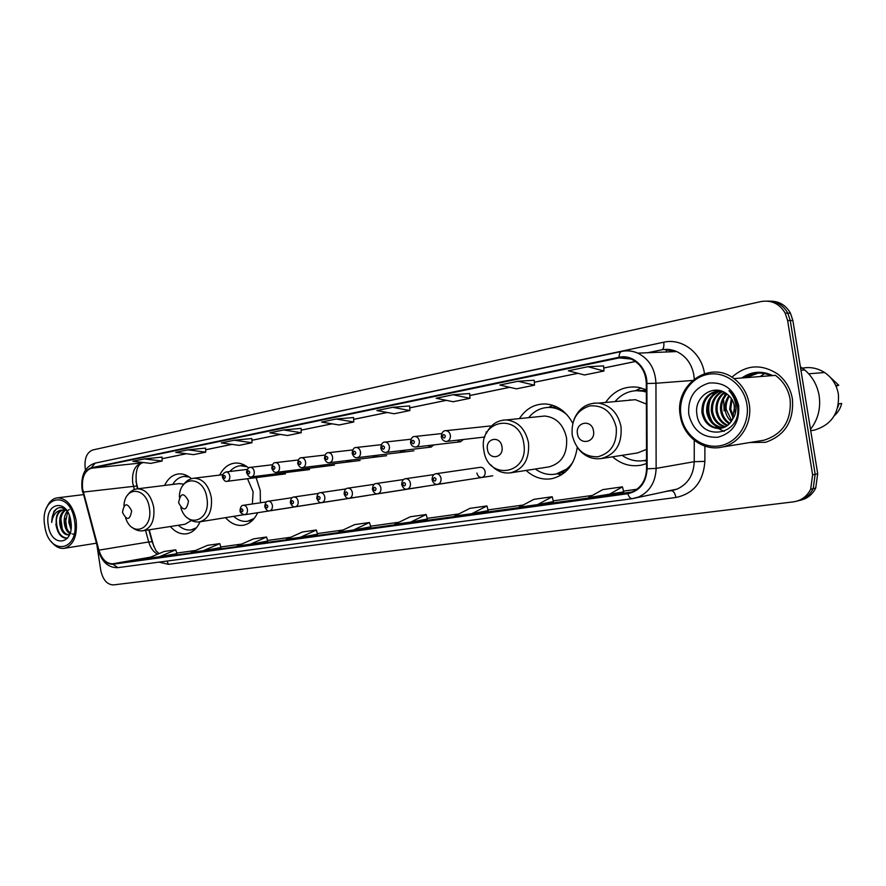 <?xml version="1.0" encoding="UTF-8"?>
<svg xmlns="http://www.w3.org/2000/svg" width="886" height="886" viewBox="0 0 886 886"><rect width="100%" height="100%" fill="white"/><g stroke="black" fill="none" stroke-linecap="round" stroke-linejoin="round"><path stroke-width="1.33" d="M612.591 456.799C621.186 464.297 630.81 467.066 641.475 465.117L646.547 463.588M526.129 470.433C533.837 477.476 542.442 480.223 551.956 478.661C566.243 474.985 574.671 464.552 577.24 447.364M225.62 517.801C230.969 523.67 236.861 526.14 243.296 525.243C249.475 524.036 254.26 519.86 257.649 512.717M260.406 502.783L260.24 490.501L256.109 477.62M170.345 526.517C175.328 532.176 180.799 534.59 186.758 533.771C192.506 532.652 196.936 528.654 200.048 521.776M290.796 507.512L291.804 507.357M315.427 503.625L316.49 503.469M340.844 499.626L341.952 499.449M367.081 495.484L368.244 495.307M394.17 491.209L395.411 491.021M422.168 486.802L423.475 486.602M451.118 482.239L452.502 482.017M476.901 473.058C477.62 476.081 479.26 477.554 481.796 477.476C484.265 476.79 485.384 474.874 485.151 471.74C484.443 468.76 482.848 467.287 480.345 467.299L480.201 467.321M295.503 469.968L297.962 471.02L300.254 469.37M320.322 465.416L322.892 466.534L325.306 464.796M345.928 460.709L348.608 461.905L351.155 460.067M372.364 455.847L375.166 457.132L377.857 455.182M271.448 474.375L273.796 475.372L275.978 473.8M399.675 450.819L402.609 452.192L405.445 450.132M427.894 445.614L430.961 447.087L433.963 444.905M457.065 440.231L460.277 441.804L463.467 439.489M486.104 431.936L486.436 433.188M149.213 529.806L153.843 546.596M135.935 481.231L137.939 488.751M248.656 467.974C244.425 464.441 239.973 462.802 235.322 463.057C228.621 463.732 223.416 467.742 219.706 475.084M572.733 423.231C566.309 411.492 557.349 405.079 545.842 403.972C534.745 403.695 525.941 408.579 519.406 418.602M646.337 389.74L638.374 387.304C624.73 385.62 613.799 390.682 605.581 402.477M191.487 478.695C187.467 475.217 183.269 473.622 178.883 473.91C172.726 474.586 167.975 478.429 164.619 485.439M491.265 426.188L489.415 426.066M758.383 373.039L745.934 377.669M800.036 500.313C807.146 498.774 812.373 494.676 815.74 487.998L817.7 473.733L792.881 320.544L790.456 313.179C785.871 305.161 779.126 301.151 770.233 301.174M96.939 545.211L100.749 570.196C102.831 579.798 107.062 584.705 113.463 584.915L793.402 501.864C801.221 500.69 806.969 496.481 810.657 489.249L812.617 474.874L787.632 320.566L790.268 320.555L787.831 313.168C783.235 305.116 776.479 301.096 767.564 301.107C776.479 301.096 783.235 305.116 787.831 313.168L790.268 320.555L815.164 474.298L790.268 320.555L792.881 320.544M797.455 500.967C804.588 499.427 809.837 495.318 813.204 488.618L815.164 474.298L813.204 488.618C809.837 495.318 804.588 499.427 797.455 500.967M771.141 375.697C761.395 371.566 752.081 372.297 743.221 377.879C752.081 372.297 761.395 371.566 771.141 375.697M749.811 442.535L765.648 442.291C785.118 435.414 794.044 420.972 792.416 398.966C790.567 388.577 785.627 380.26 777.631 374.003C761.384 363.592 746.134 364.667 731.902 377.226C746.134 364.667 761.384 363.592 777.631 374.003C785.627 380.26 790.567 388.577 792.416 398.966C794.044 420.972 785.118 435.414 765.648 442.291L749.811 442.535M82.608 488.939C81.601 477.72 84.524 470.82 91.402 468.229L619.17 357.9L631.087 359.029C640.644 363.592 645.717 371.755 646.315 383.516L646.57 468.772C646.049 480.223 641.154 487.964 631.873 492.007L112.887 563.773C106.508 563.895 101.857 559.365 98.911 550.151L82.608 488.939M82.32 488.994L98.634 550.272C101.646 559.708 106.42 564.36 112.965 564.238L627.775 493.701C639.758 491.043 646.215 482.737 647.145 468.805L646.902 383.516C647.245 367.369 632.748 353.913 619.07 357.268L91.336 467.764C84.292 470.422 81.279 477.499 82.32 488.994M603.61 365.907L587.961 366.715L568.347 370.791L584.494 374.977L603.964 371.012L603.61 365.885M534.203 380.249L517.989 381.257L499.804 385.033L516.427 388.843L534.502 385.166L534.203 380.227M162.06 457.098L144.318 458.904L132.878 461.285L150.686 463.378L162.127 461.041L162.06 457.076M251.868 438.548L234.258 440.22L221.334 442.9L239.076 445.359L251.978 442.734L251.868 438.537M787.632 320.566L785.195 313.146C779.569 303.699 771.518 299.833 761.03 301.55L92.853 449.955C86.85 452.292 84.303 458.35 85.178 468.118L85.466 470.001M453.056 394.746L436.156 398.257L453.156 401.735L469.968 398.312L469.713 393.539L453.056 394.746L469.968 398.312M283.62 429.965L269.842 432.822L287.485 435.502L301.229 432.7L301.085 428.37L283.62 429.965L301.229 432.7M187.921 449.844L175.771 452.369L193.558 454.64L205.707 452.159L205.607 448.083L187.921 449.844L205.707 452.159M392.653 407.305L376.893 410.572L394.181 413.751L409.864 410.561L409.653 405.943L392.653 407.305L409.864 410.561M336.303 419.012L321.585 422.068L339.083 424.981L353.747 421.991L353.569 417.527L336.303 419.012L353.747 421.991M471.784 513.692L488.175 510.613L486.946 505.95L469.945 508.342L454.673 516.051L471.784 513.692L486.946 505.95M537.525 504.643L553.44 501.587L552.188 496.747L533.926 499.327L519.107 507.18L537.525 504.643L552.188 496.747M608.372 494.875L622.437 486.846L602.746 489.626L588.514 497.611L623.7 491.863M300.288 537.326L317.531 534.203L316.357 530.005L302.469 531.965L286.344 539.253L300.288 537.326L316.357 530.005M250.339 544.214L267.738 541.091L266.575 537.027L253.529 538.865L237.249 546.02L250.339 544.214L266.575 537.027M203.437 550.671L220.946 547.559L219.806 543.616L207.534 545.344L191.143 552.366L203.437 550.671L219.806 543.616M159.325 556.751L176.89 553.65L175.771 549.829L164.198 551.457L147.752 558.346L159.325 556.751L175.771 549.829M410.639 522.12L427.395 519.019L426.177 514.522L410.318 516.76L394.691 524.324L410.639 522.12L426.177 514.522M353.603 529.983L370.813 526.827L369.44 522.519L354.621 524.612L338.707 532.032L353.603 529.983L369.44 522.519M234.258 440.22L251.978 442.734M144.318 458.904L162.127 461.041M517.989 381.257L534.502 385.166M587.961 366.715L603.964 371.012M622.437 486.846L623.7 491.874M725.28 392.863L724.493 395.898L725.28 392.863M723.751 400.716L724.095 410.849L723.751 400.716M74.524 520.658C70.282 489.205 39.217 495.484 44.743 525.808C48.475 556.452 79.84 551.945 74.524 520.658M51.133 541.424C55.12 546.607 59.506 548.899 64.29 548.312C73.549 545.278 77.503 535.975 76.152 520.403C73.04 505.817 66.827 498.286 57.501 497.821C52.617 498.464 48.94 501.897 46.482 508.121M70.946 529.374L68.776 522.186L69.318 515.43M69.905 518.177L71.146 527.27L69.894 522.031L69.994 517.424M69.928 533.671C66.86 531.844 64.966 528.222 64.257 522.829C63.903 518.1 64.888 514.245 67.214 511.255M73.328 534.081L72.298 533.97M70.902 533.416C67.912 531.522 66.073 527.934 65.387 522.662L67.69 511.975M69.662 534.391L68.189 534.9C63.748 534.779 60.924 530.969 59.705 523.471C59.362 517.114 61.034 512.662 64.756 510.103M69.54 534.69L68.189 534.9M68.776 534.767C64.589 534.203 61.942 530.382 60.846 523.305C60.492 517.335 61.998 513.005 65.354 510.292M68.222 510.247L69.307 509.494M67.347 511.399C62.341 506.271 57.812 506.371 53.78 511.665L51.709 522.419C52.938 514.688 56.416 510.546 62.142 509.993C57.535 511.621 55.585 516.272 56.283 523.958C55.951 516.438 58.188 511.754 62.984 509.904M63.67 509.793L65.985 509.971M48.265 525.199C51.144 548.512 74.9 544.923 70.847 521.289C67.679 497.511 44.101 502.118 48.265 525.199M51.709 522.419C51.82 515.53 53.836 510.768 57.734 508.121M67.635 538.057L67.236 538.134C60.215 537.326 56.593 531.068 56.372 519.362M62.308 529.119L60.901 518.952M66.76 528.255L65.42 518.554M67.713 537.946L66.66 538.223C61.045 538.09 57.435 533.361 55.851 524.025M131.637 510.834C127.185 502.329 124.14 502.86 122.489 512.418C126.908 520.935 129.954 520.403 131.637 510.834M183.889 484.11L179.061 483.634M189.427 477.078L184.21 476.424C179.504 476.923 175.672 479.592 172.681 484.432M188.142 476.236L184.986 476.336M178.374 525.265C182.427 528.986 186.713 530.526 191.232 529.872L195.474 528.898M191.232 529.872L196.493 527.746M132.147 527.414C135.536 530.171 139.168 531.29 143.067 530.758L185.008 524.235L191.42 520.514M188.508 501C183.756 492.173 180.456 492.738 178.618 502.705C183.347 511.543 186.647 510.978 188.508 501M252.388 503.968L253.108 491.73L247.504 478.717M247.116 466.756L240.582 465.726C236.484 466.069 232.918 467.996 229.884 471.485M245.433 465.659L241.058 465.671M233.86 516.527C238.201 520.37 242.819 521.943 247.703 521.234L252.931 519.883M247.703 521.234L254.249 518.354M187.699 518.033C191.387 521.145 195.374 522.419 199.671 521.843L243.739 514.722M501.974 446.788C500.479 435.281 485.273 438.038 487.444 449.302C488.839 460.698 504.101 458.173 501.974 446.788M490.8 464.884C496.393 471.086 502.982 473.733 510.58 472.836L548.866 466.911C561.735 463.4 567.627 453.732 566.542 437.905C563.496 424.56 556.22 417.262 544.702 416.032L540.261 416.486M567.25 415.069C562.101 410.351 556.353 407.804 549.996 407.438C541.479 407.25 534.369 410.65 528.665 417.66M561.879 410.074L551.524 407.294L547.36 407.46M556.253 473.999L569.244 467.863M535.354 469.004C541.579 473.567 548.279 475.284 555.444 474.132C562.765 472.703 568.679 468.55 573.176 461.672M561.491 474.863L557.903 473.999M549.364 406.984L552.62 405.245M593.498 430.95C591.937 418.856 575.136 421.902 577.45 433.73C578.912 445.702 595.769 442.922 593.498 430.95M646.381 404.049L635.373 399.686L626.967 400.472M646.337 392.033L641.641 390.914C631.076 389.685 622.205 393.251 615.028 401.591M646.337 391.468L635.915 390.648M630.057 399.785L628.994 400.284M644.487 460.487L646.536 460.122M622.05 455.338C628.96 460.155 636.414 461.872 644.399 460.498L646.536 460.011M578.115 448.482C584.251 456.212 591.87 459.579 600.996 458.594L637.51 452.945L646.503 449.401M646.547 461.229L644.288 460.642M635.738 390.549L641.254 387.935M746.898 404.337C743.886 384.801 725.191 370.824 707.67 374.39C690.094 377.669 677.89 396.983 681.024 415.733C683.903 434.517 701.502 448.715 719.166 445.902C736.875 443.365 750.176 423.818 746.898 404.337M749.213 403.983C747.297 393.273 742.202 384.823 733.94 378.599C709.464 359.428 673.936 385.288 680.315 415.899C683.15 436.399 703.373 451.727 722.378 447.02C739.932 443.509 752.712 423.43 749.213 403.983M760.421 440.796L764.086 440.198C782.914 434.085 791.597 420.473 790.124 399.353C788.296 389.231 783.401 381.235 775.438 375.365L733.94 378.599M810.502 429.345C818.033 419.51 820.912 408.291 819.14 395.688C817.313 385.288 812.528 376.716 804.776 369.994L800.368 366.749M749.091 375.841L747.85 377.514M812.063 430.496L814.112 430.164C831.511 424.981 839.607 412.92 838.366 394.015C836.694 384.834 832.109 377.669 824.611 372.519C817.102 367.79 809.117 366.461 800.656 368.554M764.563 373.56L760.232 376.55M734.749 411.879L734.04 404.26M733.132 418.081L729.643 409.199L731.349 398.534M733.586 416.974L730.751 409.066L731.98 399.52M731.26 421.481C727.794 418.325 725.756 414.404 725.147 409.72C724.571 404.658 725.822 399.963 728.89 395.621M731.736 420.739L726.276 409.587C725.723 404.88 726.797 400.439 729.499 396.241M729.289 423.885C724.383 420.828 721.481 416.287 720.606 410.251C719.986 403.828 721.957 398.301 726.498 393.672M729.798 423.353C725.235 420.23 722.555 415.822 721.747 410.118C721.138 404.027 722.91 398.689 727.085 394.093M727.207 425.657C720.96 423.076 717.228 418.114 716.021 410.783C715.434 402.986 718.169 396.806 724.227 392.254M727.738 425.258C721.813 422.533 718.291 417.671 717.173 410.65C716.575 403.185 719.111 397.161 724.781 392.564M725.047 426.952C717.483 425.081 712.92 419.875 711.369 411.325C710.816 402.211 714.382 395.521 722.068 391.28M725.59 426.664C718.358 424.604 714.005 419.443 712.532 411.193C711.979 402.399 715.323 395.832 722.588 391.49M722.799 427.849C713.961 426.93 708.59 421.603 706.674 411.879C706.186 401.369 710.683 394.303 720.141 390.682M723.364 427.661C714.847 426.476 709.675 421.171 707.848 411.746C707.349 401.591 711.591 394.613 720.584 390.804M732.478 419.399L734.583 406.685C733.553 401.004 730.773 396.618 726.254 393.517C713.119 383.56 694.414 397.094 696.761 413.164C698.91 441.97 741.405 436.222 737.595 407.471L737.407 406.043C736.321 399.83 733.519 394.713 729.001 390.693C733.11 395.211 735.435 400.439 735.967 406.375C736.31 411.337 735.147 415.689 732.478 419.399L732.213 419.909C729.089 425.402 724.482 428.27 718.38 428.514C709.365 427.716 703.883 422.356 701.911 412.433C701.634 400.029 707.393 392.708 719.177 390.471M721.06 428.27L719.565 428.348C710.561 427.55 705.068 422.201 703.107 412.3C702.753 400.472 708.113 393.207 719.199 390.471M688.754 414.393C692.83 430.275 702.509 437.883 717.771 437.252C732.7 433.11 739.666 422.611 738.702 405.755C734.339 389.486 724.449 381.91 709.055 383.029C694.425 387.547 687.658 398.002 688.754 414.393M834.302 415.733C838.023 412.444 840.482 408.346 841.7 403.44L838.466 403.872M837.768 407.361L838.92 403.794M836.085 386.23L838.743 385.233L830.016 377.059M835.775 385.543L835.232 384.435M835.941 385.51L838.743 385.233M724.15 431.449L718.446 428.503M718.136 428.27L715.223 425.634M712.876 422.655C708.324 415.423 707.493 407.615 710.395 399.243M712.266 395.366L715.046 391.534M715.423 391.125L716.364 390.161M817.7 473.733L812.617 474.874M91.402 468.229L141.616 462.913C134.727 465.438 131.77 472.116 132.723 482.936L134.351 489.548M142.225 453.145L663.736 342.217C664.234 346.282 663.603 348.807 661.82 349.804M663.736 342.217C681.766 337.876 701.502 352.617 704.425 373.305L704.47 373.615M694.236 378.975L693.838 374.9C691.7 363.825 685.985 356.05 676.683 351.565C671.666 349.394 666.538 348.84 661.288 349.904L647.732 352.728M98.357 550.483L82.996 492.217M632.205 498.674L117.849 567.649L112.965 564.238M627.775 493.701C628.949 497.057 630.467 498.707 632.349 498.663L677.114 489.094C687.924 484.044 693.638 474.907 694.236 461.684L694.247 440.287M647.145 468.805L656.138 468.395C655.551 482.228 649.715 491.752 638.64 496.991L632.349 498.663L117.849 567.649C108.601 567.904 102.134 562.278 98.446 550.793L98.634 550.272M646.902 383.516L655.95 383.261L656.138 468.395L694.236 461.684L704.879 461.373C703.373 481.641 693.716 493.679 675.918 497.478L168.44 564.327L159.07 562.123M619.07 357.268C619.126 353.902 620.001 351.952 621.695 351.421L622.027 351.388C627.399 350.28 632.659 350.867 637.809 353.137C649.228 359.007 655.275 369.041 655.95 383.261L692.431 380.471M95.156 463.156L91.336 467.764M704.891 446.112L704.879 461.373M665.796 491.42L677.114 489.094L672.142 490.534M624.741 357.523L623.988 357.689M167.011 561.059L168.44 564.327M671.344 490.667C673.515 490.899 675.032 493.17 675.918 497.478M627.665 493.07L629.968 492.616M619.17 357.9L625.638 357.612M635.495 361.466L603.754 367.989M577.96 373.283L534.324 382.243M509.705 387.304L469.824 395.499M446.278 400.328L409.742 407.837M387.182 412.466L353.647 419.355M331.995 423.807L301.14 430.142L332.084 423.818M280.341 434.417L251.912 440.253M231.888 444.362L205.641 449.756M186.348 453.721L162.094 458.704L186.437 453.732M143.466 462.525L142.17 462.824C136.721 465.305 134.927 473.035 136.798 485.993L83.273 492.084M98.911 550.151L148.726 541.966C150.498 547.969 153.477 552.044 157.653 554.204M145.548 530.371L148.726 541.966L152.104 541.745C154.884 548.733 156.501 552.022 156.966 551.613L159.037 553.617M112.887 563.773L150.642 557.139M195.618 550.45L176.724 553.074L195.607 550.461M220.769 546.961L241.69 544.07L220.769 546.961M290.752 537.259L267.561 540.471L290.741 537.259M317.354 533.571L343.048 530.005L317.354 533.571M370.459 526.206L398.955 522.253L370.459 526.206M427.207 518.343L458.848 513.946L427.207 518.332M523.172 505.031L487.987 509.904L523.15 505.031M553.252 500.856L592.402 495.429L553.252 500.856M636.956 489.249L623.511 491.11L636.945 489.249M152.248 542.254L148.837 529.861M136.976 486.658L137.563 488.795C133.443 489.282 130.098 491.431 127.518 495.23M666.793 349.383L666.194 351.986M125.657 518.088C132.158 537.88 153.267 529.474 149.402 508.088C146.755 486.968 124.782 485.428 123.951 505.806M143.067 530.758C151.273 528.2 154.828 520.425 153.743 507.445C151.118 495.374 145.714 489.161 137.552 488.806L179.659 483.568M187.4 475.826L184.21 476.424M193.325 529.529L194.831 529.507M180.799 507.567C187.057 529.23 211.089 521.112 206.914 498.154C204.057 475.505 179.504 475.084 179.36 497.112M199.671 521.843C208.553 519.118 212.441 511.012 211.333 497.5C208.587 485.03 202.839 478.595 194.067 478.207C189.504 478.706 185.816 481.109 183.003 485.384M244.281 465.017L241.889 465.571M249.586 520.924L251.989 520.802M523.77 443.421C519.495 411.746 477.82 419.864 483.856 450.31C487.488 481.187 529.485 474.863 523.77 443.421M510.58 472.836C523.681 469.226 529.651 459.192 528.499 442.734C525.365 428.846 517.933 421.249 506.194 419.942L503.314 420.097M556.929 407.006L546.95 407.482M555.433 474.132L565.224 472.083M616.246 427.44C612.281 412.178 603.51 404.991 589.921 405.866C577.019 409.952 571.116 419.676 572.201 435.048C575.933 449.977 584.538 457.209 598.017 456.744C611.163 453.001 617.232 443.233 616.246 427.44M600.996 458.594C615.504 454.717 622.182 444.107 621.042 426.753C618.051 413.186 610.598 405.312 598.67 403.119L593.52 403.174M646.337 390.349L634.963 390.726M643.491 460.665L646.536 460.465M758.206 373.039L745.602 377.691M757.198 373.095L743.564 377.857M772.703 375.575C761.827 370.481 751.494 371.289 741.704 378.001M247.316 469.392L226.074 471.939C227.979 472.028 229.219 473.39 229.795 476.037C230.017 479.038 229.109 480.799 227.06 481.32C225.432 481.906 223.892 480.577 222.441 477.321M223.183 477.111C224.213 478.983 224.933 478.85 225.354 476.712C224.324 474.852 223.604 474.985 223.183 477.111M272.367 464.762L250.428 467.365C252.388 467.465 253.662 468.849 254.238 471.518C254.47 474.575 253.529 476.38 251.402 476.901C249.653 477.432 248.08 476.07 246.707 472.836M247.504 472.615C248.567 474.508 249.309 474.375 249.741 472.205C248.678 470.311 247.936 470.444 247.504 472.615M298.25 459.978L275.59 462.636C277.595 462.747 278.902 464.142 279.5 466.844C279.732 469.979 278.736 471.806 276.532 472.338C274.671 472.814 273.087 471.43 271.78 468.207M272.622 467.974C273.708 469.901 274.483 469.757 274.926 467.553C273.84 465.626 273.065 465.77 272.622 467.974M325.007 455.05L301.583 457.752C303.654 457.874 304.994 459.291 305.592 462.027C305.825 465.216 304.795 467.077 302.503 467.62C300.564 468.052 298.959 466.656 297.685 463.422M298.571 463.179C299.701 465.128 300.487 464.984 300.963 462.736C299.833 460.786 299.047 460.93 298.571 463.179M352.672 449.944L328.473 452.702C330.6 452.835 331.973 454.274 332.582 457.043C332.815 460.299 331.729 462.204 329.348 462.736C327.266 463.09 325.638 461.672 324.464 458.472M325.406 458.217C326.569 460.199 327.388 460.044 327.875 457.763C326.724 455.781 325.904 455.936 325.406 458.217M381.323 444.672L356.294 447.485C358.476 447.629 359.882 449.091 360.502 451.882C360.724 455.216 359.605 457.154 357.124 457.697C354.954 457.996 353.304 456.556 352.174 453.366M353.171 453.089C354.356 455.105 355.208 454.939 355.729 452.613C354.533 450.597 353.68 450.752 353.171 453.089M410.982 439.223L385.089 442.081C387.337 442.236 388.777 443.72 389.397 446.544C389.63 449.955 388.445 451.938 385.864 452.469C383.184 452.369 381.512 450.908 380.847 448.072M381.91 447.773C383.129 449.822 384.015 449.656 384.546 447.286C383.328 445.237 382.442 445.403 381.91 447.773M441.715 433.575L414.936 436.477C417.24 436.654 418.701 438.171 419.333 441.018C419.554 444.506 418.314 446.533 415.623 447.065C412.898 446.943 411.215 445.448 410.539 442.59M411.669 442.269C412.931 444.351 413.851 444.185 414.415 441.771C413.142 439.689 412.234 439.855 411.669 442.269M445.414 430.707L445.868 430.674C448.227 430.884 449.723 432.423 450.365 435.281C450.575 438.869 449.28 440.929 446.444 441.461C443.753 441.361 442.048 439.844 441.317 436.898M442.524 436.576C443.831 438.692 444.772 438.515 445.359 436.045C444.052 433.93 443.111 434.107 442.524 436.576M266.631 501.864L243.451 505.297C245.477 505.297 246.806 506.681 247.438 509.472C247.67 512.363 246.806 514.113 244.835 514.711L291.317 507.49M242.963 510.17C241.911 508.276 241.18 508.387 240.759 510.524C241.8 512.429 242.542 512.307 242.963 510.17M292.225 497.688L268.292 501.221C270.374 501.221 271.747 502.628 272.39 505.463C272.622 508.409 271.725 510.181 269.687 510.79L315.97 503.602M267.849 506.172C266.775 504.245 266.01 504.367 265.567 506.537C266.642 508.464 267.406 508.342 267.849 506.172M318.672 493.38L293.942 497.013C296.101 497.013 297.508 498.441 298.161 501.321C298.405 504.311 297.474 506.116 295.37 506.748L352.883 497.81M293.554 502.03C292.446 500.081 291.66 500.202 291.206 502.417C292.314 504.367 293.1 504.245 293.554 502.03M346.027 488.917L320.466 492.671C322.692 492.66 324.132 494.122 324.808 497.035C325.051 500.081 324.088 501.919 321.906 502.561L367.679 495.462M320.134 497.766C318.993 495.772 318.185 495.905 317.697 498.154C318.838 500.147 319.658 500.014 320.134 497.766M374.335 484.299L347.888 488.175C350.191 488.164 351.687 489.637 352.362 492.605C352.606 495.706 351.609 497.578 349.35 498.242L406.109 489.426M347.622 493.347C346.448 491.32 345.606 491.453 345.108 493.746C346.282 495.772 347.124 495.628 347.622 493.347M403.639 479.525L376.273 483.523C378.654 483.512 380.183 485.007 380.891 488.02C381.135 491.176 380.094 493.081 377.757 493.757L422.844 486.768M376.074 488.773C374.867 486.713 373.992 486.857 373.471 489.183C374.678 491.243 375.542 491.099 376.074 488.773M434.007 474.586L405.666 478.706C408.125 478.695 409.709 480.212 410.417 483.269C410.672 486.48 409.587 488.43 407.161 489.127L451.827 482.205M405.533 484.033C404.282 481.951 403.385 482.095 402.831 484.465C404.082 486.558 404.98 486.414 405.533 484.033M480.345 467.299L436.122 473.711C438.659 473.7 440.287 475.25 441.018 478.351C441.272 481.619 440.143 483.612 437.629 484.321L492.76 475.782M436.056 479.127C434.771 477 433.83 477.155 433.254 479.57C434.55 481.696 435.48 481.541 436.056 479.127M790.456 313.179L785.195 313.146M815.74 487.998L810.657 489.249M663.847 349.505L676.683 351.565L637.809 353.137C632.549 350.867 627.177 350.302 621.695 351.421L94.769 463.212C84.978 466.734 80.737 475.35 82.044 489.072M82.055 489.161L82.741 492.45M665.851 491.409L671.234 490.678M661.576 349.87L647.876 352.728M624.829 357.534L624.132 357.678M635.539 361.499L603.754 368.022M578.049 373.305L534.324 382.287M509.782 387.326L469.824 395.533M446.367 400.35L409.742 407.87M387.271 412.488L353.647 419.388M280.43 434.428L251.912 440.287M231.977 444.373L205.652 449.789M143.554 462.536L142.17 462.824M83.328 494.632L57.501 497.821M96.397 543.196L64.29 548.312M67.236 538.134L66.66 538.223M222.663 474.719L194.067 478.207M242.266 465.527L240.582 465.726M243.052 465.25L244.071 464.906M544.702 416.032L506.194 419.942C497.267 420.197 490.645 424.682 486.336 433.409M551.524 407.294L549.996 407.438M556.962 473.877L555.444 474.132M635.373 399.686L598.67 403.119C587.152 402.643 578.935 408.069 574.017 419.41M643.092 390.792L641.641 390.914M645.839 460.266L644.399 460.498M804.776 369.994L800.933 370.282M824.611 372.519L808.697 373.792M719.565 428.348L718.38 428.514M814.112 430.164L810.723 430.707M764.086 440.198L722.378 447.02M285.469 473.888L227.215 481.297M226.074 471.939C223.327 473.024 222.109 474.796 222.43 477.266M309.579 469.558L251.58 476.878M250.428 467.365C247.991 466.512 245.776 472.969 246.707 472.781M334.454 465.095L276.742 472.304M275.59 462.636C273.586 462.337 272.312 464.175 271.769 468.151M360.104 460.487L302.746 467.586M301.583 457.752C299.512 457.464 298.205 459.336 297.674 463.367M386.584 455.725L329.625 462.702M328.473 452.702C326.269 452.48 324.929 454.385 324.453 458.416M413.917 450.819L357.446 457.652M356.294 447.485C353.946 447.319 352.573 449.257 352.163 453.3M431.327 447.042L386.241 452.425M385.089 442.081C382.663 441.915 381.235 443.897 380.836 447.995M460.709 441.749L416.066 447.009M414.936 436.477C412.344 436.377 410.882 438.382 410.528 442.513M484.852 437.008L446.987 441.394M490.069 426L445.868 430.674C443.177 430.563 441.66 432.612 441.306 436.82M243.451 505.297C241.623 505.086 240.46 506.87 239.973 510.657C240.095 512.673 241.723 514.024 244.835 514.711M268.292 501.221C266.354 501.077 265.169 502.894 264.737 506.67C266.265 510.103 267.915 511.477 269.687 510.79M293.942 497.013C291.926 496.924 290.719 498.763 290.32 502.561C291.771 505.984 293.454 507.379 295.37 506.748M320.466 492.671C318.351 492.627 317.122 494.51 316.767 498.309C318.196 501.764 319.912 503.182 321.906 502.561M347.888 488.175C345.651 488.219 344.399 490.135 344.122 493.912M344.122 493.923C345.462 497.356 347.212 498.796 349.35 498.242M376.273 483.523C373.958 483.612 372.674 485.55 372.419 489.36C373.682 492.793 375.465 494.255 377.757 493.757M405.666 478.706C403.208 478.883 401.89 480.865 401.712 484.653M401.723 484.664C402.964 488.108 404.78 489.604 407.161 489.127M436.122 473.711C433.52 473.999 432.169 476.015 432.069 479.769C433.232 483.213 435.081 484.731 437.629 484.321"/></g></svg>
